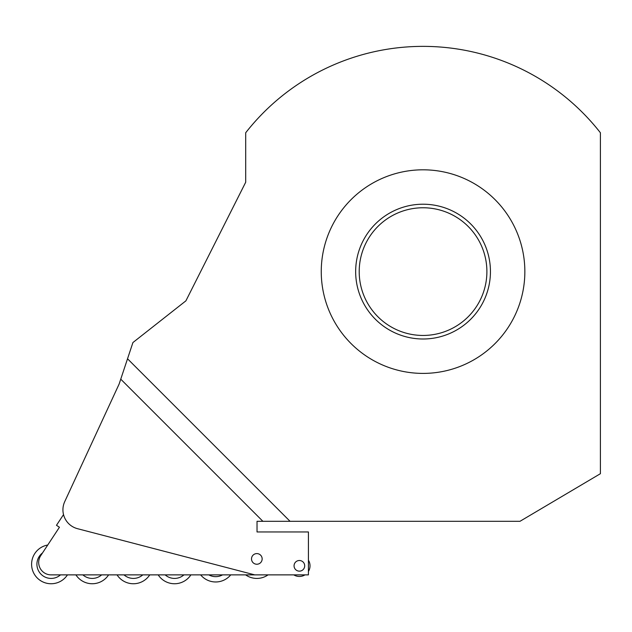 <?xml version="1.0" encoding="UTF-8"?>
<svg xmlns="http://www.w3.org/2000/svg" width="632" height="632" viewBox="0 0 632 632"><rect width="100%" height="100%" fill="white"/><g stroke="black" fill="none" stroke-linecap="round" stroke-linejoin="round"><path stroke-width="0.95" d="M423.053 338.997A67.395 67.395 0 0 0 490.44 271.602A67.395 67.395 0 0 0 423.053 204.215A67.395 67.395 0 0 0 355.658 271.602A67.395 67.395 0 0 0 423.053 338.997M423.053 335.45A63.848 63.848 0 0 1 359.205 271.602A63.848 63.848 0 0 1 423.053 207.762A63.848 63.848 0 0 1 486.893 271.602A63.848 63.848 0 0 1 423.053 335.45M524.852 271.602A101.799 101.799 0 0 1 423.053 373.401A101.799 101.799 0 0 1 321.253 271.602A101.799 101.799 0 0 1 423.053 169.81A101.799 101.799 0 0 1 524.852 271.602M257.027 531.954L257.027 521.313L257.027 531.954L308.424 531.954L308.424 574.875L254.775 574.875L77.523 528.692A19.505 19.505 0 0 1 64.733 501.626L119.132 384.035L127.53 358.779L290.064 521.313L519.97 521.313L600.4 473.7L600.4 132.76A225.237 225.237 0 0 0 245.698 132.76L245.698 182.245L185.903 300.84L245.698 182.245M294.062 565.83A5.317 5.317 0 0 0 299.386 571.146A5.317 5.317 0 0 0 304.703 565.83A5.317 5.317 0 0 0 299.386 560.505A5.317 5.317 0 0 0 294.062 565.83M293.777 574.875A10.641 10.641 0 0 0 304.987 574.875M308.424 571.431A10.641 10.641 0 0 0 308.424 560.221M268.055 574.875A19.505 19.505 0 0 1 245.619 574.875L230.735 574.875A19.505 19.505 0 0 1 200.636 574.875L190.896 574.875A19.505 19.505 0 0 1 158.19 574.875M183.928 574.875A14.188 14.188 0 0 1 165.157 574.875M101.641 574.875A14.188 14.188 0 0 1 82.871 574.875M108.601 574.875A19.505 19.505 0 0 1 75.903 574.875L67.458 574.875A19.505 19.505 0 0 1 31.6 564.234A19.505 19.505 0 0 1 47.732 545.021L59.44 527.246L56.477 525.295L63.532 514.598M60.49 574.875A14.188 14.188 0 0 1 36.917 564.234A14.188 14.188 0 0 1 42.51 552.953M142.785 574.875A14.188 14.188 0 0 1 124.014 574.875M149.752 574.875A19.505 19.505 0 0 1 117.046 574.875M222.559 574.875A14.188 14.188 0 0 1 208.821 574.875M257.042 574.875A15.958 15.958 0 0 1 256.837 574.875L51.105 574.875A12.411 12.411 0 0 1 40.74 555.631L59.44 527.246M256.837 553.592A5.317 5.317 0 0 1 262.154 558.909A5.317 5.317 0 0 1 256.837 564.234A5.317 5.317 0 0 1 251.512 558.909A5.317 5.317 0 0 1 256.837 553.592M257.027 521.313L290.064 521.313M185.903 300.84L132.925 342.544L127.53 358.779M262.896 521.313L120.752 379.168M119.132 384.035L64.733 501.626"/></g></svg>
